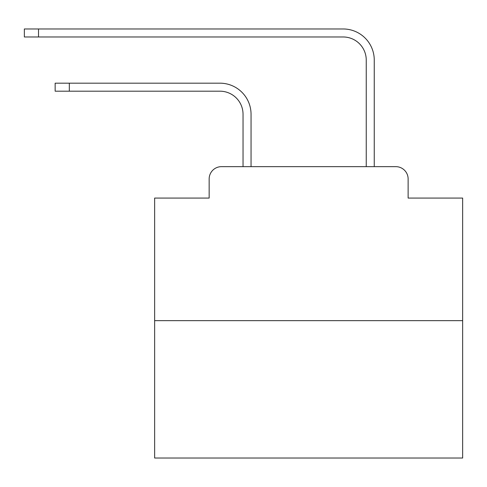 <?xml version="1.0" encoding="UTF-8"?>
<svg xmlns="http://www.w3.org/2000/svg" width="487" height="487" viewBox="0 0 487 487"><rect width="100%" height="100%" fill="white"/><g stroke="black" fill="none" stroke-linecap="round" stroke-linejoin="round"><path stroke-width="0.73" d="M209.154 178.972L209.154 198.069L209.154 178.972A12.321 12.321 0 0 1 221.475 166.651L243.037 166.651L243.037 114.287A23.102 23.102 0 0 0 219.935 91.191A23.102 23.102 0 0 1 243.037 114.287A23.102 23.102 0 0 0 219.935 91.191A23.102 23.102 0 0 1 243.037 114.287A23.102 23.102 0 0 0 219.935 91.191A23.102 23.102 0 0 1 243.037 114.287A23.102 23.102 0 0 0 219.935 91.191A23.102 23.102 0 0 1 243.037 114.287A23.102 23.102 0 0 0 219.935 91.191A23.102 23.102 0 0 1 243.037 114.287A23.102 23.102 0 0 0 219.935 91.191A23.102 23.102 0 0 1 243.037 114.287A23.102 23.102 0 0 0 219.935 91.191A23.102 23.102 0 0 1 243.037 114.287A23.102 23.102 0 0 0 219.935 91.191A23.102 23.102 0 0 1 243.037 114.287A23.102 23.102 0 0 0 219.935 91.191A23.102 23.102 0 0 1 243.037 114.287A23.102 23.102 0 0 0 219.935 91.191A23.102 23.102 0 0 1 243.037 114.287A23.102 23.102 0 0 0 219.935 91.191A23.102 23.102 0 0 1 243.037 114.287A23.102 23.102 0 0 0 219.935 91.191A23.102 23.102 0 0 1 243.037 114.287A23.102 23.102 0 0 0 219.935 91.191A23.102 23.102 0 0 1 243.037 114.287A23.102 23.102 0 0 0 219.935 91.191A23.102 23.102 0 0 1 243.037 114.287A23.102 23.102 0 0 0 219.935 91.191L55.153 91.191L55.153 83.18L69.318 83.18L69.318 91.191M462.65 320.659L154.641 320.659L154.641 458.03L462.65 458.03L462.65 198.069L408.13 198.069L408.13 178.972A12.321 12.321 0 0 0 395.809 166.651L221.475 166.651M154.641 320.659L154.641 198.069L209.154 198.069M69.318 83.18L219.935 83.18A31.107 31.107 0 0 1 251.048 114.287L251.048 166.651L251.048 114.287L251.048 166.651L251.048 114.287L251.048 166.651L251.048 114.287L251.048 166.651L251.048 114.287L251.048 166.651L251.048 114.287L251.048 166.651L251.048 114.287L251.048 166.651L251.048 114.287L251.048 166.651L251.048 114.287L251.048 166.651L251.048 114.287L251.048 166.651L251.048 114.287L251.048 166.651L251.048 114.287L251.048 166.651L251.048 114.287L251.048 166.651L251.048 114.287L251.048 166.651L251.048 114.287L251.048 166.651L366.242 166.651L366.242 60.078A23.102 23.102 0 0 0 343.14 36.975A23.102 23.102 0 0 1 366.242 60.078A23.102 23.102 0 0 0 343.14 36.975A23.102 23.102 0 0 1 366.242 60.078A23.102 23.102 0 0 0 343.14 36.975A23.102 23.102 0 0 1 366.242 60.078A23.102 23.102 0 0 0 343.14 36.975A23.102 23.102 0 0 1 366.242 60.078A23.102 23.102 0 0 0 343.14 36.975A23.102 23.102 0 0 1 366.242 60.078A23.102 23.102 0 0 0 343.14 36.975A23.102 23.102 0 0 1 366.242 60.078A23.102 23.102 0 0 0 343.14 36.975A23.102 23.102 0 0 1 366.242 60.078A23.102 23.102 0 0 0 343.14 36.975A23.102 23.102 0 0 1 366.242 60.078A23.102 23.102 0 0 0 343.14 36.975A23.102 23.102 0 0 1 366.242 60.078A23.102 23.102 0 0 0 343.14 36.975A23.102 23.102 0 0 1 366.242 60.078A23.102 23.102 0 0 0 343.14 36.975A23.102 23.102 0 0 1 366.242 60.078A23.102 23.102 0 0 0 343.14 36.975A23.102 23.102 0 0 1 366.242 60.078A23.102 23.102 0 0 0 343.14 36.975A23.102 23.102 0 0 1 366.242 60.078A23.102 23.102 0 0 0 343.14 36.975A23.102 23.102 0 0 1 366.242 60.078A23.102 23.102 0 0 0 343.14 36.975A23.102 23.102 0 0 1 366.242 60.078M374.253 166.651L374.253 60.078L374.253 166.651L374.253 60.078L374.253 166.651L374.253 60.078L374.253 166.651L374.253 60.078L374.253 166.651L374.253 60.078L374.253 166.651L374.253 60.078L374.253 166.651L374.253 60.078L374.253 166.651L374.253 60.078L374.253 166.651L374.253 60.078L374.253 166.651L374.253 60.078L374.253 166.651L374.253 60.078L374.253 166.651L374.253 60.078L374.253 166.651L374.253 60.078L374.253 166.651L374.253 60.078L374.253 166.651L374.253 60.078L374.253 166.651L395.809 166.651M408.13 198.069L408.13 178.972M24.35 28.97L38.516 28.97L38.516 36.975L24.35 36.975L24.35 28.97M374.253 60.078A31.107 31.107 0 0 0 343.14 28.97L38.516 28.97M38.516 36.975L343.14 36.975"/></g></svg>
